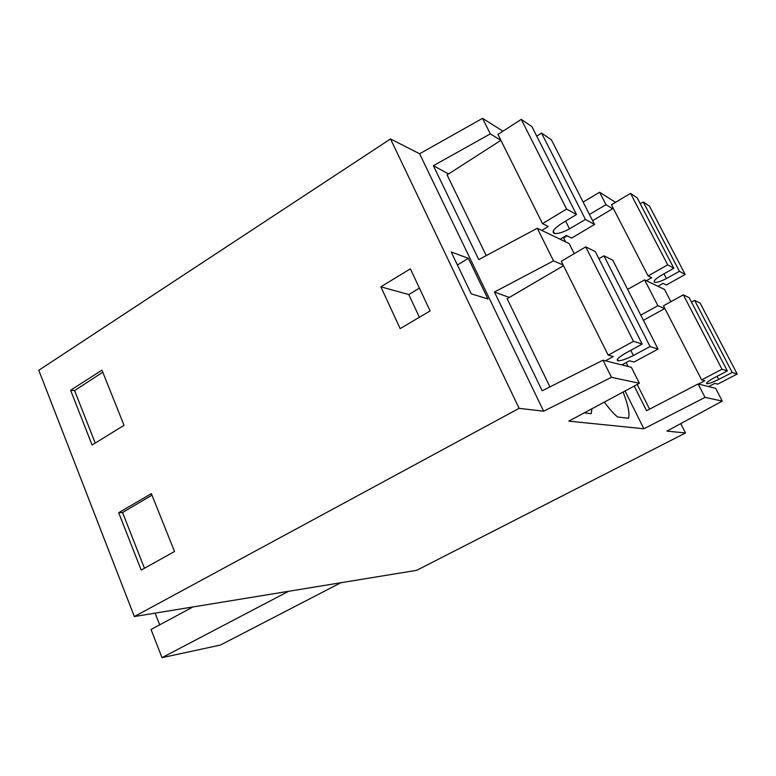<?xml version="1.0" encoding="UTF-8"?>
<svg xmlns="http://www.w3.org/2000/svg" width="776" height="776" viewBox="0 0 776 776"><rect width="100%" height="100%" fill="white"/><g stroke="black" fill="none" stroke-linecap="round" stroke-linejoin="round"><path stroke-width="1.16" d="M685.489 432.989L416.663 570.331L134.345 616.542L519.105 408.341L543.627 411.202L611.507 377.311L602.991 360.19L631.344 367.281L639.395 383.295L568.827 421.135L643.886 428.769L705.025 397.39L722.252 401.085L666.933 431.107L685.489 432.989L680.736 423.618M611.507 377.311L639.395 383.295M602.991 360.19L542.182 390.803L494.438 292.028L553.521 260.862L537.283 228.26L569.157 243.577L574.221 253.655M543.627 411.202L419.612 153.774L482.556 118.34L490.296 133.889L433.386 165.705L478.763 259.601L537.283 228.26M519.105 408.341L390.522 138.943L419.612 153.774M468.365 258.33L451.186 251.977L471.216 293.813L487.929 298.973L468.365 258.33L457.413 264.985M494.438 292.028L509.308 297.441M553.521 260.862L563.153 264.994M390.522 138.943L38.8 370.268L134.345 616.542M101.957 370.152L70.606 390.27L92.092 445.007L124.044 425.335L101.957 370.152M400.154 328.626L430.108 310.933L410.368 268.845L380.861 286.819L400.154 328.626M151.369 493.633L118.679 512.713L141.193 570.079L174.532 551.503L151.369 493.633M670.871 301.699L664.547 289.458L644.613 279.874L657.893 305.705L640.763 315.124M722.252 401.085L715.676 388.349L698.128 383.965L705.025 397.39M627.638 289.39L644.613 279.874M560.476 239.027L560.718 239.522M589.45 214.467L605.978 204.699L599.576 192.254L615.533 202.332M583.135 202.07L599.576 192.254M643.886 428.769L625.039 390.997M634.215 386.07L646.573 410.708L698.128 383.965M623.225 364.157L623.856 365.409M584.27 412.861L591.186 413.715L591.962 408.729M604.339 402.094C609.218 408.69 613.603 413.647 617.512 416.964L628.541 418.322C629.831 413.385 628.017 404.626 623.089 392.045M419.409 288.109L408.797 294.56L419.389 317.268M408.797 294.56L380.861 286.819M151.98 495.146L122.55 512.529L118.679 512.713M122.55 512.529L144.462 568.255M340.858 582.737L220.433 645.05L162.019 657.66L151.029 629.491L192.952 606.948M288.575 591.293L162.019 657.66M664.615 308.596L657.893 305.705M159.681 624.835L155.103 613.147M482.556 118.34L502.926 131.212M490.296 133.889L500.86 140.359M433.386 165.705L448.557 173.96M612.623 208.763L605.978 204.699M102.781 372.208L74.583 390.6L70.606 390.27M74.583 390.6L95.225 443.077M564.123 236.855L564.821 237.233M698.439 384.042L704.802 380.725L701.64 379.891L722.019 369.25L727.335 370.928L713.784 378.038C707.741 381.423 705.5 383.325 707.043 383.732C709.254 383.596 713.154 382.161 718.721 379.425L732.214 372.461L737.2 374.032L717.703 384.149L714.793 383.373L708.604 386.584M691.465 302.068L694.598 300.36L700.117 303.076L737.2 374.032M643.401 320.313L664.848 308.46M701.64 379.891L663.48 305.802L683.307 294.822L689.195 297.712L727.335 370.928M718.721 379.425L717.102 376.302M732.214 372.461L694.598 300.36M722.019 369.25L683.307 294.822M649.58 409.146L637.193 384.479M628.153 366.485L626.183 362.557M658.058 349.064L650.065 346.542L603.941 255.828L612.739 260.154L658.058 349.064L634.089 362.014L629.443 360.782L621.838 364.904M605.464 360.811L613.321 356.514L608.19 355.156L633.488 341.304L642.179 344.049L625.408 353.274C617.861 357.804 615.513 360.336 618.365 360.859C621.683 360.675 626.688 358.89 633.391 355.505L650.065 346.542M563.502 265.683L507.145 298.712L549.932 386.894M633.488 341.304L585.735 246.884L561.29 261.26L608.19 355.156M585.735 246.884L595.279 251.57L642.179 344.049M598.897 258.728L603.941 255.828M633.391 355.505L630.772 350.325M646.379 280.718L651.685 277.721L648.096 275.946L667.709 264.839L673.83 268.215L660.783 275.655C655.012 279.263 653.014 281.504 654.769 282.386C657.127 282.619 661.016 281.339 666.419 278.545L679.437 271.309L685.169 274.471L666.371 284.996L663.053 283.356L657.883 286.257M640.239 203.739L643.265 201.983L649.493 206.193L685.169 274.471M565.558 241.85L563.609 237.96L567.149 235.846M592.622 220.675L613.292 208.366M648.096 275.946L611.439 204.777L630.539 193.369L637.174 197.861L673.83 268.215M666.419 278.545L663.975 273.831M679.437 271.309L643.265 201.983M667.709 264.839L630.539 193.369M594.552 224.477L585.443 219.453L541.561 133.132L551.377 139.777L594.552 224.477L571.65 238.077L566.422 235.487L560.127 239.241M541.774 230.414L548.273 226.505L542.502 223.643L566.606 209.064L576.481 214.506L560.505 224.235C553.395 229.143 551.416 232.237 554.578 233.518C558.09 233.877 563.066 232.325 569.516 228.852L585.443 219.453M500.889 140.34L447.083 174.91L486.232 255.595M566.606 209.064L521.249 119.388L497.94 134.423L542.502 223.643M521.249 119.388L531.89 126.585L576.481 214.506M536.74 136.149L541.561 133.132M569.516 228.852L565.617 221.121M707.043 383.732L706.626 382.937M618.365 360.859L617.492 359.123M654.769 282.386L654.149 281.184M554.578 233.518L553.278 230.918"/></g></svg>
